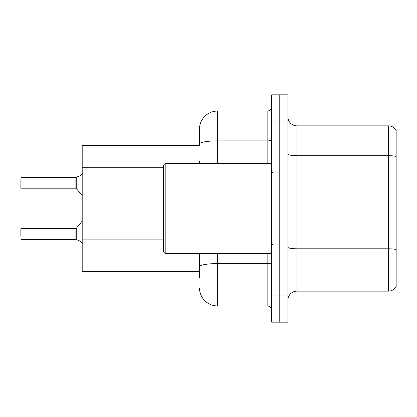 <?xml version="1.0" encoding="UTF-8"?>
<svg xmlns="http://www.w3.org/2000/svg" width="417" height="417" viewBox="0 0 417 417"><rect width="100%" height="100%" fill="white"/><g stroke="black" fill="none" stroke-linecap="round" stroke-linejoin="round"><path stroke-width="0.63" d="M82.196 271.649L199.477 271.649L82.196 271.649L82.196 145.351L199.477 145.351L199.477 129.108L199.477 139.033M396.15 255.053L396.15 283.92M287.892 300.162A9.023 9.023 0 0 1 296.914 291.139L388.394 291.139L388.394 125.861L296.914 125.861A9.023 9.023 0 0 1 287.892 116.838A9.023 9.023 0 0 0 296.914 125.861L296.914 291.139M279.771 295.106L279.771 322.174L287.892 322.174L287.892 295.106L279.771 295.106L279.771 322.174L271.649 322.174L271.649 295.106L279.771 295.106L279.771 121.894L279.771 295.106M271.649 295.106L271.649 94.826L279.771 94.826L279.771 121.894L279.771 94.826L287.892 94.826L287.892 295.106M396.15 130.281A9.023 9.023 0 0 0 388.394 125.861A9.023 9.023 0 0 1 396.15 130.281L396.15 286.719A9.023 9.023 0 0 1 388.394 291.139M199.477 277.967L199.477 253.609M217.523 253.609L217.523 305.932L267.141 305.932L267.141 253.609M199.477 129.108A18.046 18.046 0 0 1 217.523 111.068L267.141 111.068A4.509 4.509 0 0 0 271.649 106.554M199.477 161.4L199.477 163.391M199.477 269.846L199.477 266.713A18.046 3.133 180 0 1 217.523 263.58L267.141 263.58A4.509 0.782 0 0 0 271.649 262.799M271.649 310.446A4.509 4.509 0 0 0 267.141 305.932M217.523 305.932A18.046 18.046 0 0 1 199.477 287.892M79.762 240.969L75.957 239.441L78.943 240.484L82.41 243.252M78.943 176.339L75.957 177.381L79.762 175.849L76.238 177.277L76.233 188.369L75.884 188.203L75.884 177.381A0.453 0.448 0 0 0 75.957 177.381A0.453 0.448 180 0 1 75.889 177.387L75.884 182.787M20.85 180.983L21.032 177.381L75.884 177.381L21.032 177.381L21.032 188.203L20.85 180.983M165.195 253.609L163.391 251.805L163.391 165.195L165.195 163.391L165.195 253.609L271.649 253.609M75.889 239.436A0.453 0.448 180 0 1 75.957 239.441A0.453 0.448 -0 0 0 75.889 239.436L75.884 228.62L75.889 239.436L21.032 239.441L20.85 232.227M75.884 234.031L75.884 228.62L76.233 228.453L76.238 239.546M20.85 228.797L20.85 235.834M20.85 184.59L20.85 188.02M82.41 173.571L79.762 175.849M163.391 167.712L82.196 167.712M163.391 239.884L82.196 239.884M396.15 156.448A9.023 1.569 180 0 0 388.394 155.682L296.914 155.682A9.023 1.569 0 0 1 287.892 154.118M396.15 249.554A9.023 1.569 180 0 0 388.394 248.787L296.914 248.787A9.023 1.569 -0 0 1 287.892 247.218M287.892 121.894L271.649 121.894M217.523 111.068L217.523 140.889L267.141 140.889L267.141 111.068M199.477 144.021A18.046 3.133 180 0 1 217.523 140.889L217.523 163.391M267.141 163.391L267.141 140.889A4.509 0.782 0 0 0 271.649 140.102M272.551 172.414L271.649 171.512M165.195 163.391L271.649 163.391M272.551 244.586L271.649 245.488M21.032 228.62L75.884 228.62M76.233 228.453L82.196 221.083M21.032 188.203L75.884 188.203M76.233 188.369L82.196 195.74"/></g></svg>
